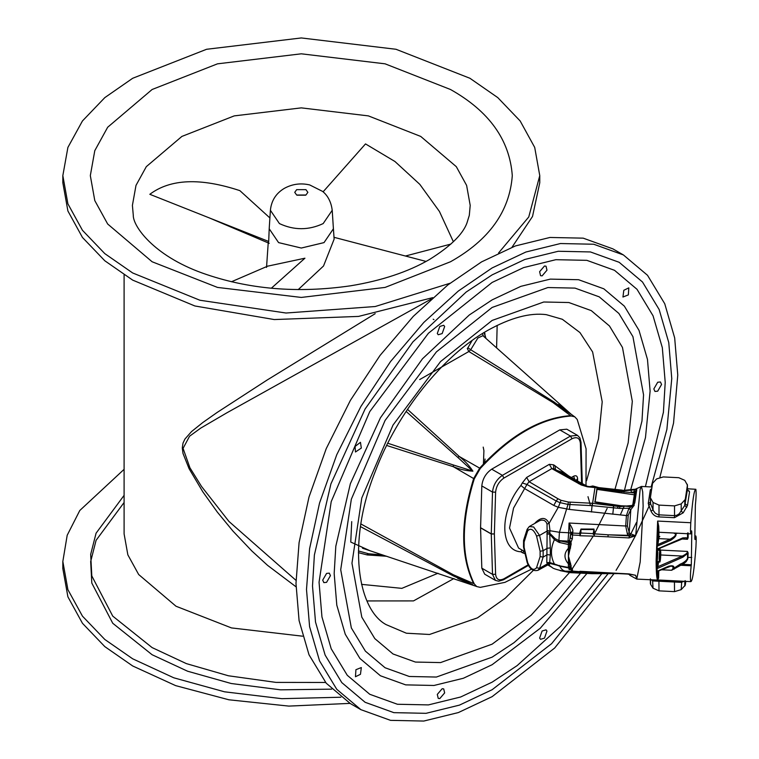 <?xml version="1.0" encoding="UTF-8"?>
<svg xmlns="http://www.w3.org/2000/svg" width="759" height="759" viewBox="0 0 759 759"><rect width="100%" height="100%" fill="white"/><g stroke="black" fill="none" stroke-linecap="round" stroke-linejoin="round"><path stroke-width="1.14" d="M685.254 580.654L685.254 585.198L685.804 581.574M685.254 585.198L681.202 589.629L674.523 591.631L659.002 590.853L653.034 588.206L650.577 584.307L650.577 579.183M659.922 558.643L659.922 558.776C660.207 562.125 660.491 560.237 660.785 553.112C660.51 549.649 660.226 551.499 659.922 558.643M657.683 561.47L656.763 571.318L657.55 579.952C656.639 578.32 656.165 571.84 656.137 560.512L657.645 521.063L657.142 549.08L682.863 537.884L687.55 537.846L687.483 539.288L688.147 537.742L688.147 532.894M657 565.948L657.873 566.707L656.801 570.265L657 549.507M657.797 552.486C657.465 548.672 657.133 550.854 656.801 559.022C657.133 562.836 657.465 560.654 657.797 552.486M659.969 548.169L659.969 550.047L687.483 551.432L688.147 553.045L687.815 558.966L686.108 561.736L682.853 564.345L691.326 564.772L691.174 565.778C690.396 572.969 690.235 578.254 690.681 581.622L636.754 579.098L640.188 561.983L643.139 506.101L642.702 491.917L641.431 486.453L640.188 489.081L635.644 535.731L629.069 537.922L593.861 536.129L594.639 533.994L593.984 529.051L580.967 529.061L579.582 533.416L572.666 533.065L572.855 531.594C573.178 530.199 571.916 527.344 569.079 523.036L625.691 525.996L627.418 534.07L628.452 535.351L629.23 535.873L635.644 535.731L630.036 533.596L629.211 532.562L630.824 509.64L628.196 515.323L627.408 525.968L629.211 532.562L627.418 534.07M657.797 571.261L657.673 578.719L658.622 578.083L657.55 579.952L690.681 581.622C692.436 581.982 694.191 570.407 695.946 546.878C696.392 537.638 696.221 534.545 695.443 537.59L695.291 538.596C695.016 540.152 694.865 539.725 694.836 537.334L695.367 505.152C696.155 497.79 696.316 492.506 695.842 489.289L687.436 488.777M694.836 535.949L695.889 535.996L695.443 537.59L694.836 537.562M695.026 539.554L694.865 538.577M695.842 489.289C694.153 489.47 692.464 500.617 690.775 522.733C690.311 532.135 690.462 535.323 691.25 532.287L691.326 531.803C691.601 530.256 691.753 530.683 691.781 533.074L691.326 564.772M657 543.795L657.873 544.554L657.484 545.18L656.896 544.753L657.901 537.856L657.759 526.423L658.708 526.205L658.964 532.268L690.813 533.881L691.25 532.287M691.591 530.854L691.326 531.803M569.297 566.783L570.54 567.229L571.195 566.157L568.444 556.081L568.32 544.478L571.195 543.928L568.444 556.081L569.554 548.026L570.597 548.036M570.54 567.229L569.411 567.485L570.853 567.03L572.362 569.269L570.351 567.286M580.028 571.669L572.504 571.091L572.362 569.269M579.895 571.29L629.069 573.918L635.644 575.303L629.126 574.146L593.358 572.314M580.967 529.061L580.92 533.008L579.895 535.759L593.861 536.129M579.914 535.399L572.504 535L572.666 533.065L570.502 534.45L572.504 535L572.362 538.729L570.853 542.476L571.195 543.928M685.254 499.46L687.426 485.115L684.77 480.352L678.802 477.705L663.271 476.927L656.601 478.929L652.55 483.36L650.378 497.695L653.034 502.467L659.002 505.105L674.523 505.892L681.202 503.891L685.254 499.46L685.254 504.004L687.474 505.513L683.176 512.837L674.438 517.695L658.916 516.907C655.387 516.642 652.768 514.744 651.061 511.215L648.252 503.54L650.321 489.84L651.734 488.768M686.734 489.346L689.551 491.823L687.474 505.513M687.227 484.251L687.426 489.659L689.551 491.823M659.002 505.105L659.002 514.849L658.252 514.763L655.283 513.226L653.442 510.741L650.577 503.682L650.378 497.695L650.378 502.24L648.252 503.54M687.426 489.659L684.798 505.409L679.229 513.758L676.848 515.257L674.523 515.636L674.438 517.695M681.202 503.891L681.202 511.158L683.176 512.837M648.575 505.428L650.577 503.682L650.368 497.876M690.775 522.733L657.645 521.063L658.708 526.205M688.147 553.045L682.863 557.182L682.332 556.062C686.022 554.298 687.739 552.751 687.483 551.432L687.55 557.381C687.787 559.032 686.051 560.986 682.322 563.225L680.235 564.136L680.766 565.256L671.62 570.265L673.688 568.377L674.258 569.089M656.763 571.318L657.484 571.394L657 571.66M657.142 569.905L656.952 571.309L657.484 571.394M656.763 546.546L657.142 547.533M657.484 545.18L656.952 546.3L670.728 540.313L670.197 539.194L657.873 544.554L658.774 538.615L670.197 539.194C675.927 536.006 676.99 533.938 673.385 532.989L675.747 533.568C676.829 535.199 675.159 537.448 670.728 540.313M677.996 533.235L675.747 533.568L676.307 533.103M656.952 571.309L668.594 566.242C672.891 565.246 674.59 565.958 673.688 568.377L680.235 564.136M682.863 537.884L682.332 538.197L682.863 537.884M682.853 538.036L686.164 537.827L687.483 539.288L681.117 538.966M668.594 566.242L668.072 566.556L668.594 566.242M668.584 566.394L671.43 566.091L672.977 566.869L673.034 568.472L671.62 570.265L661.298 569.743M631.63 574.44L635.644 575.303L636.754 579.098L629.847 575.284L629.439 574.165M635.852 491.13L631.384 492.591L615.805 491.149C595.065 488.36 598.889 489.47 597.01 489.365L595.141 501.898L619.657 505.722L628.907 506.101L631.962 505.475L633.955 503.634L635.843 491.149L636.735 489.982L636.668 489.081L634.685 489.669M632.437 506.025L631.811 505.93L634.04 504.356L634.79 502.828L636.735 489.982M634.04 504.356L634.192 505.295L630.824 509.64L628.936 508.245L630.549 510.001M630.036 533.596L628.452 535.351L608.139 534.81L629.23 535.873L629.069 537.922M594.325 534.393L593.718 533.786L608.139 534.81L607.968 536.85M580.028 534.165L579.582 533.416L580.398 533.169L580.312 534.108M579.544 533.179L580.398 533.169M580.958 529.516L580.417 532.998L593.177 533.624L593.974 529.573L580.958 529.516M593.984 529.051L593.737 533.672L594.639 533.994M593.718 533.786L593.177 533.624L593.358 534.44M579.895 535.759L579.99 534.165M579.743 533.662L580.559 533.824M568.795 476.016L553.681 464.85L549.345 464.328L526.642 477.439L529.108 481.728L557.941 498.739L556.214 500.997L559.715 502.562L568.036 504.431L559.44 532.287L568.652 532.761L568.017 541.167L569.667 540.399L570.483 534.649M570.502 534.45L570.351 538.188L572.362 538.729M570.692 533.216L568.652 532.761L569.079 523.036L570.702 532.932L572.855 531.594M547.467 530.588L549.924 531.177L547.419 530.873L539.564 535.408L533.653 526.974L529.279 526.547L539.658 520.636L541.831 520.067L544.383 520.484L546.205 522.145L547.03 524.071L547.125 532.23L549.469 532.97L555.237 538.691L558.899 540.579L568.017 541.167L570.54 541.992L570.853 542.476L569.696 543.311L569.554 548.026L568.444 548.264C563.823 553.245 563.823 558.463 568.444 563.909L568.32 567.428L559.421 565.797L554.402 563.975C550.474 556.451 550.474 548.359 554.402 539.687L559.421 542.476L568.32 544.478L568.576 542.657L569.411 542.932L570.54 541.992M568.273 541.233L569.696 543.311M559.421 542.476L560.076 540.949L568.576 542.657L569.297 541.385M571.195 566.157L569.876 566.869L568.444 556.081L568.444 563.909L570.597 563.254M569.876 566.869L568.576 567.666M572.666 571.015L570.493 569.335L569.705 567.02M579.99 571.66L572.561 571.318L570.493 569.335M570.521 569.535L569.079 569.497L570.474 569.098M568.852 567.893L569.079 569.497L570.702 567.941M559.44 565.427C561.271 569.573 563.757 571.489 566.888 571.157L568.036 572.22L560.626 570.654M547.543 564.8L552.163 567.466C552.865 569.098 566.85 572.096 566.157 571.204L572.03 571.223M560.076 565.958L559.421 565.797M551.3 563.121L549.469 562.647L549.99 563.472L549.099 565.038L548.074 564.649M556.821 565.161L549.99 563.472L547.467 563.804L547.03 564.81M551.271 563.112L559.649 566.148L568.425 567.912L569.933 567.096M547.125 532.23L546.812 562.618L547.419 563.709L549.924 563.273M547.125 563.254L549.706 562.476L546.812 562.618M547.467 563.804L539.564 568.244L543.14 557.078L547.315 554.668L550.332 554.981L549.706 562.476L555.237 564.383M540.114 556.584L540.114 551.271L536.537 535.977C533.586 529.365 530.636 527.657 527.676 530.864L524.108 542.03L524.108 547.343L527.676 562.637C530.636 569.25 533.586 570.958 536.537 567.751L540.114 556.584L543.14 557.078L543.14 550.692L547.315 548.283L550.332 547.894L550.332 554.981M527.676 562.637L527.097 562.239C529.431 568.908 533.074 571.584 538.036 570.284L548.311 564.668L552.163 567.466M613.718 573.481L568.358 572.068M570.18 572.191L569.411 571.166M622.266 490.485L636.668 489.081L633.442 490.067M635.663 491.225L636.279 489.612L621.887 491.007L615.957 490.115C601.555 488.578 595.189 488.331 596.859 489.356L594.971 501.832C593.111 502.088 599.354 503.17 613.689 505.086L628.775 506.49L631.811 505.93M616.08 489.65L622.276 490.466L621.725 492.05M635.843 493.948L634.571 493.075L634.239 489.887M633.955 503.634L634.79 502.828M557.941 498.739L561.072 500.304L568.358 502.041L592.39 503.283L619.828 506.623L619.61 505.987M568.358 502.041L568.036 504.431L592.238 505.665L619.543 508.407L619.828 506.623L634.192 505.295L629.268 508.056M619.543 508.407L628.936 508.245L626.422 515.57L569.411 509.422L558.292 507.306L549.099 523.331L549.99 530.731L559.44 532.287L558.899 540.579L558.188 542.011M546.812 533.966L549.706 534.175L550.332 547.894M549.924 531.177L549.706 534.175L554.402 539.687L555.237 538.691M535.342 523.046L535.18 522.866C541.186 516.832 545.825 516.993 549.099 523.331L547.03 524.071M616.099 489.612L587.381 486.813L581.204 484.954L551.821 468.616L529.108 481.728L526.964 484.47L556.214 500.997L553.795 505.437L558.292 507.306L561.072 500.304M635.103 494.915L596.859 489.356M600.654 502.951L619.648 505.769M570.18 502.173L569.411 509.422M526.642 477.439L522.296 482.971L526.964 484.47L513.568 508.046L509.526 528.046L518.587 548.083L524.602 551.556M522.296 482.971L520.911 485.456C499.422 511.13 499.422 550.911 520.911 551.784L522.296 552.666L524.241 551.347M522.296 552.666L525.124 553.776M495.409 580.369L484.707 574.183L481.813 568.168L480.57 527.828L481.813 485.921C482.591 478.777 485.893 473.199 491.699 469.176L559.772 429.879L566.774 429.186L577.476 435.362L570.474 436.055L502.411 475.352C496.595 479.384 493.293 484.963 492.515 492.098L491.272 533.881L492.515 574.354L495.409 580.369L498.71 581.214L503.502 579.781L528.34 565.446M590.493 505.589L587.988 496.68M581.204 484.954L582.608 485.105M587.381 486.813L588.102 486.785M549.345 464.328L551.821 468.616L553.966 468.872M635.34 489.479L635.349 489.479C627.133 490.656 622.788 490.883 622.304 490.162L587.836 486.415L582.219 484.697L553.539 468.455L553.681 464.85M651.345 579.829L653.034 580.939L681.202 582.362L683.669 581.46M653.034 588.206L652.569 579.895M681.202 589.629L681.715 581.366M684.798 500.295L684.798 505.409L686.743 507.363M687.436 484.944L687.436 489.593L687.825 490.57L689.219 491.026M651.677 489.1L651.051 489.1M651.62 489.508L650.321 489.84M653.034 502.467L653.034 509.735L651.061 511.215M386.663 445.457L453.351 466.719L453.37 464.982L387.773 443.228M459.261 578.178L472.895 584.809L453.351 574.772L360.886 523.957M419.68 379.566L468.834 351.521L552.837 402.46L570.578 415.638C540.275 417.839 509.963 435.343 479.66 468.132L459.261 456.482C464.745 460.732 469.299 465.637 472.904 471.178C466.301 470.827 459.783 469.337 453.351 466.719L473.644 478.549C460.39 521.196 460.39 556.195 473.644 583.538L453.351 574.772L453.37 575.929L472.658 584.715L457.762 578.462M406.131 411.435L457.762 457.364L459.261 456.482L407.507 409.357M531.452 569.203L504.963 582.352L480.276 587.371L476.737 586.565L474.261 583.899C461.017 556.556 461.017 521.556 474.261 478.91L480.276 468.493C510.579 435.694 540.892 418.2 571.195 415.998L574.743 416.805L577.21 419.471L586.081 448.797L586.005 485.551M571.195 415.998L574.421 416.644M476.434 586.375L474.261 583.899M474.261 478.91L473.644 478.549L479.66 468.132L480.276 468.493M457.762 457.364L472.658 471.035L453.37 464.982M467.297 348.523L468.834 351.521L470.713 349.747L467.923 347.755L467.297 348.523M484.09 332.527L485.732 338.22M382.878 554.981L368.599 553.766L358.4 550.93M483.502 336.237L482.382 333.581M472.136 340.487L467.923 347.755M351.721 521.623L350.753 542.059L369.804 550.645M362.508 548.226L476.709 586.498M360.478 526.613L453.37 575.929M558.747 405.866L571.309 414.367L552.837 402.46L553.852 401.891L470.713 349.747L477.828 338.059L482.876 335.677M570.967 414.063L482.809 335.611M558.245 404.433L571.1 414.205L553.852 401.891M368.599 553.766L366.863 554.753M386.796 556.271L367.204 554.943M333.41 228.801L324.017 242.605L301.304 248.041L278.591 242.605L269.198 228.801L270.394 210.29L279.426 223.582C294.008 230.394 308.59 230.394 323.173 223.582L332.214 210.29L333.41 228.801M305.943 195.016L307.869 192.34L305.943 189.655L296.665 189.655L294.739 192.34L296.665 195.016L305.943 195.016M305.611 195.196L296.997 195.196M269.9 217.947L239.872 190.642C200.442 177.615 170.424 178.83 149.827 194.304L268.695 241.476L268.259 242.311L269.198 243.354M453.379 241.742L439.423 211.448L419.822 184.361L394.946 161.496L365.506 143.916L323.087 191.837M267.623 266.172L304.938 258.202L271.333 288.23M298.211 289.615L323.524 265.992L334.131 239.151L333.41 228.753L324.027 242.614L301.304 248.041L278.581 242.614L269.198 228.753L268.695 241.476M405.42 256.02L450.912 244.075M333.998 237.301L426.065 261.428M296.001 580.36L228.943 521.442L201.552 486.5L189.921 467.772L183.071 448.37L189.551 436.226L200.708 428.123L226.894 412.801L431.197 299.037M375.202 313.666L267.272 379.946L217.159 412.441L202.757 422.564L191.534 431.577L184.94 439.044L183.004 443.123L182.293 447.924L183.004 453.455L189.076 468.654L202.805 491.804L217.273 512.021L233.004 531.139L251.941 551.072L267.548 565.332L296.001 586.792M367.033 600.938L413.494 600.91L453.939 578.529M496.595 347.878L497.164 325.355M438.009 573.244L401.853 588.358L361.55 584.364M539.621 638.082L542.106 631.014L546.034 629.837L546.973 631.071L544.497 638.129L540.56 639.315L539.621 638.082M437.298 694.39L442.174 688.717L443.711 688.916L444.651 692.91L439.784 698.584L438.237 698.384L437.298 694.39M355.924 669.694L361.322 667.559L360.468 674.296L355.459 676.734L355.924 669.694M326.579 573.415L329.311 573.14L330.44 575.645L326.579 582.343L323.837 582.618L322.708 580.113L326.579 573.415M360.468 442.326L361.322 448.076L355.459 451.994L355.07 446.434L360.468 442.326M444.651 326.512L442.174 333.571L438.237 334.747L437.298 333.514L439.784 326.455L443.711 325.279L444.651 326.512M546.973 270.195L542.106 275.878L540.56 275.678L539.621 271.684L544.497 266.001L546.034 266.2L546.973 270.195M628.348 294.89L622.949 297.025L623.803 290.299L628.813 287.86L628.348 294.89M657.702 391.179L654.96 391.445L653.831 388.94L657.702 382.242L660.434 381.976L661.563 384.471L657.702 391.179M608.263 573.491L551.632 643.651L492.136 689.713L459.451 705.12L426.017 713.327L393.845 712.654L365.117 702.293L341.787 682.597L325.118 655.074L315.507 622.01L312.509 586.005L314.387 554.971L330.915 483.9L365.117 408.959L412.915 341.873L466.197 292.025L492.136 274.872L524.82 259.464L558.254 251.267L590.436 251.941L619.154 262.291L642.484 281.987L659.154 309.52L668.764 342.575L671.762 378.589L666.886 429.423L651.156 486.946M636.374 522.638L629.088 537.438M645.406 486.652L663.404 412.27L665.216 382.365L662.322 347.669L653.063 315.82L637 289.293L614.524 270.318L586.849 260.337L555.844 259.692L523.634 267.595L492.136 282.443L428.427 333.248L369.747 411.634L331.209 501.642L319.055 582.219L321.949 616.915L331.209 648.774L347.271 675.292L369.747 694.276L397.422 704.257L428.427 704.902L460.647 696.999L492.136 682.151L517.126 665.624L560.768 626.137L601.564 573.965M586.963 573.434L540.256 628.262L492.136 664.704L463.388 678.252L433.987 685.472L405.695 684.874L380.43 675.766L359.918 658.451L345.26 634.239L336.806 605.17L334.169 573.5L335.82 546.205L350.354 483.711L380.43 417.801L422.469 358.798L469.328 314.966L492.136 299.881L520.883 286.333L550.284 279.122L578.576 279.71L603.841 288.818L624.353 306.143L639.012 330.355L647.474 359.424L650.112 391.094L645.463 437.658L630.501 490.418M624.05 506.49L620.274 514.991M587.912 572.068L587.257 573.007M623.974 492.193L641.972 421.027L643.556 394.87L632.93 336.645L618.879 313.448L599.212 296.845L574.999 288.107L547.875 287.547L492.136 307.442L436.397 351.901L385.069 420.477L351.341 499.223L340.715 569.715L351.341 627.94L365.392 651.146L385.069 667.749L409.281 676.478L436.397 677.047L492.136 657.142L514.004 642.683L548.093 612.456L580.597 573.13M617.437 508.122L618.443 505.807M659.894 477.24L673.537 423.114L677.768 375.117L674.675 337.907L664.742 303.742L647.512 275.289L623.405 254.939L612.883 248.867L583.197 238.155L549.952 237.463L515.399 245.944L481.614 261.864L447.838 284.948L413.285 316.37L380.031 355.459L350.354 400.439L326.237 448.626L309.017 496.965L299.084 542.6L295.982 583.396L299.084 620.615L309.017 654.78L326.237 683.223L350.354 703.574L360.876 709.656L390.553 720.357L423.807 721.05L458.36 712.568L492.136 696.648L554.668 648.025L613.908 573.776M420.733 136.43L456.301 166.657L466.614 185.405L470.201 205.385L469.309 215.347L466.918 223.099C462.715 234.455 450.153 246.647 429.224 259.654C408.019 271.912 381.824 280.621 350.639 285.792C297.376 293.524 247.937 289.283 202.33 273.06C152.948 255.29 132.939 225.803 133.29 215.347L132.408 205.385L135.994 185.405L146.307 166.657L181.875 136.43L234.218 115.89L301.304 107.873L368.381 115.89L420.733 136.43M616.08 570.322L623.509 557.903M623.661 557.628L635.387 535.911M635.463 535.769L649.002 506.357M623.405 254.939L593.718 244.237L560.465 243.535L525.911 252.016L492.136 267.936L458.36 291.02L423.807 322.442L390.553 361.531L360.876 406.511L336.759 454.707L319.539 503.046L309.596 548.681L306.503 589.468L309.596 626.687L319.539 660.852L336.759 689.295L360.876 709.656M449.983 283.268L375.212 306.522L285.991 313.021L199.911 300.241L132.683 272.974L104.818 253.639L82.456 230.309L67.902 203.839L62.836 175.623L67.902 147.417L82.456 120.947L104.818 97.617L132.683 78.272L206.59 49.278L301.304 37.95L396.018 49.278L469.925 78.272L497.79 97.617L520.152 120.947L534.706 147.417L539.763 175.623L539.763 182.767L532.524 216.457L512.04 247.197M432.744 297.642L358.552 316.418L274.274 319.558L194.873 305.972L132.683 280.118L104.818 260.783L82.456 237.453L67.902 210.983L62.836 182.767L62.836 175.623M539.763 175.623L528.757 216.979L498.578 252.965M340.848 697.236L281.817 698.678L224.541 691.81L173.802 677.806L132.683 658.812L104.818 639.476L82.456 616.147L67.902 589.677L62.836 561.461L67.19 535.275L79.79 510.494L124.097 469.337M350.013 703.384L288.847 706.098L228.895 699.789L175.642 685.624L132.683 665.966L104.818 646.621L82.456 623.291L67.902 596.821L62.836 568.614L62.836 561.461M659.021 548.586L659.021 550.142M674.523 505.892L674.523 515.636L659.002 514.849L658.916 516.907M682.322 563.225L682.853 564.345L680.766 565.256L691.174 565.778M658.755 570.844L658.622 578.083M656.801 568.728L682.863 557.182M658.044 533.093L658.964 532.268L658.774 538.615L657.901 537.856M687.55 532.989L687.55 537.846L688.147 537.742M691.126 533.036L691.781 533.074M687.55 557.381L691.781 557.467M660.747 554.971L682.332 556.062L657.873 566.707L658.66 561.518M659.021 550.503L659.969 550.047L657.588 550.076M660.15 552.599C659.827 548.766 659.505 550.901 659.163 558.985L659.372 561.556C660.501 565.588 661.554 547.457 659.941 550.19M652 486.984L641.431 486.453L633.974 489.849M569.667 540.399L571.11 542.211M558.899 565.616L558.188 565.398M540.114 551.271L543.14 550.692L539.564 535.408L536.537 535.977M527.676 530.864L527.752 528.587M524.108 542.03L524.175 539.753M524.108 547.343L523.52 546.954L527.097 562.239M538.036 570.284L539.564 568.244L536.537 567.751M592.276 573.301L591.963 572.267M627.408 525.968L625.691 525.996L626.422 515.57L628.196 515.323M553.795 505.437L524.649 488.606L520.911 485.456M616.023 489.64L615.805 491.149M632.75 505.114L634.571 493.075L631.384 492.591L631.184 490.551M624.126 506.234L594.971 501.832M629.249 506.68L628.775 506.49M613.3 507.562L613.689 505.086M613.718 505.617L612.788 514.251M592.276 503.283L591.451 512.002M594.99 487.544L592.238 505.665M520.911 551.784L522.173 550.152M581.612 483.568L580.369 443.228C579.715 437.962 576.925 436.472 572.02 438.74L503.957 478.037C499.052 481.434 496.263 486.139 495.608 492.164L494.365 533.947L495.608 574.288C496.263 579.553 499.052 581.052 503.957 578.785L528.046 564.876M574.886 479.536L573.567 476.244L571.375 477.515M573.567 476.244C575.996 475.143 577.333 475.921 577.59 478.568L577.59 480.684M480.57 527.704L491.272 533.881L494.365 533.947L491.272 534.004L480.57 527.828M495.608 574.288L492.515 574.354L481.813 568.168M503.957 578.785L503.502 579.781M582.229 483.369L582.248 482.686M580.369 443.228L581.014 442.269L579.876 437.839L577.476 435.362M572.02 438.74L570.474 436.055L559.772 429.879M503.957 478.037L502.411 475.352L491.699 469.176M495.608 492.164L492.515 492.098L481.813 485.921M588.946 486.993L596.631 487.297M578.605 483.673L580.265 483.929M555.066 465.732L555.389 469.517M586.128 486.026L562.343 472.297L557.03 470.447M576.574 479.849L577.59 478.568M576.366 480.39L587.333 486.31M684.798 580.92L684.798 586.033M674.438 580.967L674.523 591.631M658.916 580.189L659.002 590.853M650.378 578.899L650.378 583.443M485.959 338.419L485.02 335.117M302.566 636.194L231.476 627.921L176.003 606.232L138.669 574.516L127.854 554.848L124.097 533.881L124.097 274.9M533.34 570.351L505.238 598.215L477.477 617.854L429.509 634.477L406.378 633.215L386.075 624.6C357.821 609.354 346.692 542.903 375.098 471.918C397.27 412.441 443.18 355.421 487.61 330.44C510.446 317.774 530.029 312.518 546.347 314.672L562.343 319.283L579.952 332.565L592.618 351.967L602.21 401.815L598.49 438.854L586.517 480.817M614.923 489.489L628.196 442.677L632.313 401.359L622.475 347.461L609.468 325.981L591.261 310.611L568.842 302.528L543.738 302.006L492.136 320.431L440.533 361.588L393.02 425.068L361.796 497.961L351.958 563.225L361.796 617.124L374.804 638.604L393.02 653.973L415.429 662.066L440.533 662.588L492.136 644.163L531.186 615.207L569.724 572.305M571.992 569.222L593.026 536.423M594.904 533.036L607.153 508.426M450.495 89.496C489.081 111.184 509.678 139.893 512.287 175.623C509.678 211.363 489.081 240.072 450.495 261.76L385.098 287.414L301.304 297.433L217.501 287.414L152.113 261.76L107.674 224.009L94.79 200.585L90.321 175.623L94.79 150.662L107.674 127.246L152.113 89.496L217.501 63.832L301.304 53.813L385.098 63.832L450.495 89.496M325.611 682.464L275.991 682.398L228.421 675.776L186.391 663.622L152.113 647.598L112.74 616.118L91.811 575.939L90.672 554.393L96.08 533.188L124.097 495.352M331.664 689.153L280.545 689.827L231.22 683.508L187.577 671.212L152.113 654.742L112.74 623.262L91.811 583.083L90.672 561.546L96.08 540.332L124.097 502.496M657.009 571.574L671.032 566.062M659.837 536.414L658.793 537.638M657.009 549.421L685.311 537.704M657.019 561.432L659.372 561.556M593.728 572.352L580.151 571.669M629.021 574.136L629.847 575.284M627.57 574.06L629.22 574.411M529.279 526.547L527.144 529.308L523.568 540.465L523.52 546.954M560.066 570.616L570.066 572.637L592.295 573.69L618.395 573.605M633.955 503.549L635.881 490.893M582.248 482.61L581.014 442.269M589.496 486.709L592.779 485.978L598.139 487.392M576.565 480.001L577.134 480.428M650.368 583.614L650.368 578.965M574.743 416.805L574.117 416.454M476.737 586.565L476.111 586.204M570.986 414.082L574.667 416.814M483.388 465.106L483.91 450.637L483.208 447.108M485.077 459.034L484.432 463.996M367.261 554.952L358.371 552.647M485.01 334.121L484.47 332.3M332.214 210.29C330.744 198.071 324.273 192.72 322.575 191.391L309.7 184.93C300.735 182.862 292.262 184.01 284.293 188.384C276.001 193.355 271.371 200.661 270.394 210.29M267.804 266.086L231.448 281.76M268.221 242.899L209.323 217.918M268.259 242.311L266.532 267.434M433.949 319.643L433.19 319.207M663.338 412.839L663.404 412.27"/></g></svg>
